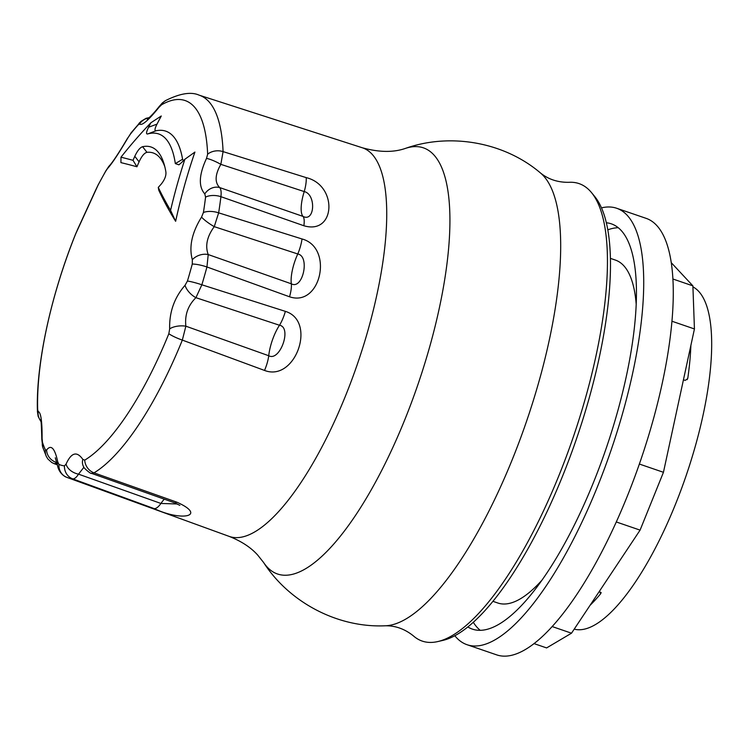 <?xml version="1.0" encoding="UTF-8"?>
<svg xmlns="http://www.w3.org/2000/svg" width="749" height="749" viewBox="0 0 749 749"><rect width="100%" height="100%" fill="white"/><g stroke="black" fill="none" stroke-linecap="round" stroke-linejoin="round"><path stroke-width="1.12" d="M692.928 286.876A181.258 57.514 108.9 0 1 685.382 477.825A181.258 57.514 108.9 0 1 574.211 629.141M599.64 590.914L600.567 593.863A181.258 57.514 108.9 0 1 590.081 605.286M636.229 304.721A181.258 57.514 -71.1 0 0 635.321 296.117A181.258 57.514 -71.1 0 0 615.406 260.081L610.472 258.386M492.879 601.307L497.813 603.001A181.258 57.514 -71.1 0 0 541.649 580.531M601.129 592.468L600.988 593.18M683.444 379.799L685.148 380.389L687.591 378.835L687.854 377.814L687.105 379.668M690.878 345.401A181.258 57.514 108.9 0 1 687.854 377.814M158.282 187.4A724.208 565.317 -5.8 0 1 160.988 184.376C164.771 179.76 166.39 175.509 165.838 171.624A137.591 43.657 -71.1 0 0 164.05 163.909A137.591 43.657 -71.1 0 0 142.591 146.701C139.997 147.544 137.404 150.736 134.801 156.298A724.208 662.125 68 0 0 133.022 160.323A714.246 12.555 -161.4 0 0 120.973 157.196A710.108 490.174 0.3 0 1 150.858 122.78A724.208 662.125 68 0 0 148.592 127.236C146.233 132.039 145.924 134.277 147.675 133.949A152.422 48.367 108.9 0 1 175.332 163.6L178.899 164.817L181.558 162.58A724.208 565.317 -5.8 0 1 184.881 159.247A710.108 614.77 54.3 0 0 170.575 210.357A714.246 234.568 -154.4 0 1 158.282 187.4L158.732 190.134A710.043 233.192 25.6 0 0 175.641 221.301L170.575 210.357M37.469 412.053A13.182 9.587 -1.8 0 1 37.45 411.688A13.182 9.587 -1.8 0 1 37.675 409.694A192.596 61.109 108.9 0 1 75.686 233.866L98.035 185.218A192.596 61.109 108.9 0 1 105.693 171.259L107.407 168.684C111.695 164.059 118.492 153.845 127.798 138.041L130.345 134.202A192.596 61.109 108.9 0 1 138.172 124.886L139.586 124.016C141.907 126.01 148.349 120.467 158.91 107.407L161.541 104.813A192.596 61.109 108.9 0 1 207.642 154.219L206.509 158.432C198.916 174.77 198.345 186.595 204.795 193.916L205.563 197.127A192.596 61.109 108.9 0 1 203.41 212.519L201.547 217.098A13.182 2.341 33.7 0 0 214.251 226.657L297.765 253.977C310.189 256.195 302.83 290.125 291.324 283.805L208.222 254.557C205.011 245.831 207.024 236.534 214.251 226.657L218.642 212.838A202.249 64.171 -71.1 0 0 220.908 196.678L303.879 225.749C335.561 235.252 338.061 185.312 306.21 177.625L223.08 151.616A202.249 64.171 -71.1 0 0 199.122 95.151L362.282 147.759C379.116 152.403 393.543 152.599 405.574 148.349A225.243 71.473 -71.1 0 1 404.984 419.253A225.243 71.473 -71.1 0 1 267.196 567.077A225.243 71.473 -71.1 0 1 263.564 562.452L257.637 555C250.737 547.341 241.197 541.115 229.025 536.34A205.404 65.172 -71.1 0 0 351.665 380.061A205.404 65.172 -71.1 0 0 371.991 154.125A205.404 65.172 -71.1 0 0 362.282 147.759M206.509 158.432A13.182 2.341 26.6 0 1 220.843 164.349L304.225 191.575C316.275 194.281 314.88 222.528 303.027 216.414L219.719 187.578C214.598 182.475 214.972 174.732 220.843 164.349L223.08 151.616A13.182 9.681 -2.3 0 0 207.642 154.219M177.401 503.983L160.941 503.459A19.774 6.563 110 0 1 154.135 508.608C183.177 522.193 206.855 515.565 176.876 502.186L94.018 472.853A202.249 64.171 -71.1 0 0 182.335 340.102L264.528 370.437C295.368 382.402 317.089 321.087 285.369 311.359L201.856 284.789A202.249 64.171 -71.1 0 0 206.939 266.962L289.535 296.782C320.872 307.539 333.923 247.544 302.025 238.968L218.642 212.838A13.182 6.011 9.1 0 0 203.41 212.519M179.835 505.35L174.405 502.757A19.774 5.87 -70.5 0 0 176.876 502.186M285.369 311.359A19.774 5.983 -72.2 0 1 279.499 325.253A26.365 8.37 108.9 0 0 268.741 355.738L185.864 326.19C184.647 314.973 187.999 305.47 195.92 297.681L279.499 325.253C292.26 327.276 279.995 361.954 268.741 355.738A19.774 6.011 110.1 0 1 264.528 370.437M289.535 296.782A19.774 5.889 109.7 0 0 291.324 283.805A26.365 8.37 108.9 0 1 297.765 253.977A19.774 6.142 -72.5 0 0 302.025 238.968M306.21 177.625A19.774 6.31 -72.5 0 1 304.225 191.575A26.365 8.37 108.9 0 0 303.027 216.414A19.774 5.833 109.2 0 1 303.879 225.749M205.563 197.127A13.182 7.003 6.8 0 1 220.908 196.678C221.442 192.306 221.049 189.272 219.719 187.578A13.182 11.244 -46.8 0 0 204.795 193.916M201.547 217.098C191.894 232.649 188.823 246.861 192.334 259.716L192.268 264.06A192.596 61.109 108.9 0 1 187.428 281.044L185.04 285.303C174.32 297.671 169.199 312.193 169.667 328.858L168.843 333.717A192.596 61.109 108.9 0 1 84.731 460.129L82.83 459.39C76.885 450.898 71.295 452.48 66.062 464.127L64.461 465.869A13.182 12.471 96.3 0 0 72.728 478.873L154.135 508.608M64.461 465.869A192.596 61.109 108.9 0 1 58.956 464.436L57.767 461.983C54.827 448.192 51.101 444.204 46.597 449.999L45.446 449.952A13.182 11.89 154.5 0 0 46.354 456.469A13.182 11.89 154.5 0 0 46.372 456.516L47.861 458.968L51.737 462.489L54.265 463.697L56.428 463.285M164.331 499.18A26.365 8.37 108.9 0 0 160.941 503.459L78.514 474.154L83.907 467.264M58.956 464.436A13.182 12.499 112.9 0 0 66.389 477.16L67.916 477.759A202.249 64.171 -71.1 0 0 72.728 478.873C74.507 478.995 76.435 477.422 78.514 474.154A13.182 9.082 22.1 0 1 66.062 464.127M82.83 459.39A13.182 10.598 148.3 0 0 83.701 466.927A13.182 10.598 148.3 0 0 83.748 467.002C82.24 466.543 91.078 474.501 91.462 473.331L94.018 472.853A13.182 11.694 58.9 0 1 84.731 460.129M168.843 333.717A13.182 2.163 22.1 0 0 182.335 340.102L185.864 326.19A13.182 6.011 -3.8 0 0 169.667 328.858M185.04 285.303A13.182 6.572 43.3 0 0 195.92 297.681L201.856 284.789A13.182 1.47 16.8 0 0 187.428 281.044M192.268 264.06A13.182 2.612 15.1 0 1 206.939 266.962L208.222 254.557A13.182 9.363 -18.6 0 0 192.334 259.716M45.446 449.952A192.596 61.109 108.9 0 1 42.459 442.284L42.103 438.446C42.187 421.228 40.867 412.25 38.143 411.491A13.182 13.033 86.4 0 0 40.895 421.238M40.952 421.584L38.171 416.435L37.459 411.66A13.182 9.587 -1.8 0 1 37.45 411.66C35.737 364.623 50.838 295.293 75.705 233.754A13.182 2.013 -158.1 0 1 75.715 233.725L77.774 229.035M42.103 438.446A13.182 4.129 -179.2 0 0 41.794 439.298A13.182 4.129 -179.2 0 0 41.794 439.317A13.182 4.129 -179.2 0 0 41.804 439.466M42.459 442.284A13.182 11.488 162.5 0 0 42.759 447.237A13.182 11.488 162.5 0 0 42.759 447.256L46.354 456.469M46.597 449.999A13.182 11.862 33.6 0 0 56.877 462.601M57.767 461.983A13.182 7.996 169.2 0 0 57.401 465.063A13.182 7.996 169.2 0 0 57.411 465.082A13.182 7.996 169.2 0 0 57.495 465.447M161.541 104.813A13.182 11.741 -120.1 0 1 165.613 100.572A13.182 11.741 -120.1 0 1 165.651 100.553C161.026 103.886 163.469 101.817 159.312 106.358A13.182 4.747 -141.6 0 1 159.312 106.339A13.182 4.747 -141.6 0 1 159.434 106.199M158.91 107.407A13.182 4.747 -141.6 0 1 159.303 106.349C154.659 112.275 150.652 116.563 147.3 119.203L147.3 119.203M139.586 124.016A13.182 12.967 -31.9 0 1 148.864 117.949M138.172 124.886A13.182 10.018 -138 0 1 139.454 122.892A13.182 10.018 -138 0 1 139.473 122.873A13.182 10.018 -138 0 1 139.773 122.564M130.345 134.202A13.182 9.278 -141.7 0 1 131.234 132.676A13.182 9.278 -141.7 0 1 131.253 132.657L140.906 121.441L146.074 118.305L149.229 117.621M127.798 138.041L131.244 132.685M107.407 168.684A13.182 12.611 -134.7 0 1 109.785 165.332A13.182 12.611 -134.7 0 1 109.813 165.304A13.182 12.611 -134.7 0 1 109.831 165.295L109.822 165.304C113.314 161.325 119.278 152.206 127.714 137.956M105.693 171.259A13.182 6.488 -150.2 0 1 105.946 170.669A13.182 6.488 -150.2 0 1 105.955 170.65A13.182 6.488 -150.2 0 1 106.021 170.547M98.035 185.218A13.182 5.468 -152.3 0 1 98.203 184.797A13.182 5.468 -152.3 0 1 98.203 184.788L105.955 170.65M95.872 189.722A13.182 4.428 -156.3 0 0 95.694 190.021L98.203 184.797M77.39 229.943A13.182 10.523 -153.8 0 1 77.774 229.025A13.182 10.523 -153.8 0 1 77.784 229.007L95.685 190.031M194.918 152.075L184.881 159.247M194.918 152.066A704.06 609.527 54.3 0 0 175.641 221.301M150.867 122.78L161.269 116.001A719.246 657.594 68 0 0 157.018 124.109L148.592 127.236M120.982 157.196L120.917 162.627A710.043 12.48 18.6 0 1 136.936 166.765A719.246 657.594 68 0 1 139.08 161.84L134.801 156.298M136.936 166.774L133.022 160.323M142.591 146.701L146.973 152.328C144.36 152.918 141.73 156.092 139.08 161.84M157.018 124.109C154.734 128.575 154.397 130.794 156.017 130.775L147.675 133.949M146.973 152.328A132.648 42.084 108.9 0 1 164.808 166.69M156.017 130.775A157.365 49.93 -71.1 0 1 182.587 159.265L183.355 160.773M182.587 159.265L175.332 163.6M540.488 172.982A241.066 76.492 -71.1 0 1 512.531 458.922A241.066 76.492 -71.1 0 1 385.201 625.789C395.36 625.584 404.769 628.954 413.42 635.901A241.815 76.726 -71.1 0 0 437.697 641.584A241.815 76.726 -71.1 0 0 573.219 437.238A241.815 76.726 -71.1 0 0 591.616 192.727A241.815 76.726 -71.1 0 0 568.968 182.316C557.874 182.484 548.38 179.376 540.488 172.982C503.918 141.804 449.934 132.713 405.574 148.349M437.697 641.584L442.65 640.451A239.081 75.864 -71.1 0 0 576.636 438.408A239.081 75.864 -71.1 0 0 594.837 196.659L591.616 192.727M606.4 222.771A214.214 67.972 108.9 0 1 611.315 223.839A214.214 67.972 108.9 0 1 621.071 230.355A214.214 67.972 108.9 0 1 600.089 465.401A214.214 67.972 108.9 0 1 472.347 629.104A214.214 67.972 108.9 0 1 467.797 626.932M601.522 207.866A230.692 73.196 108.9 0 1 616.661 208.259A230.692 73.196 108.9 0 1 627.166 215.272A230.692 73.196 108.9 0 1 604.565 468.397A230.692 73.196 108.9 0 1 467.002 644.692A230.692 73.196 108.9 0 1 456.497 637.671A230.692 73.196 108.9 0 1 454.802 635.704M467.002 644.692L496.559 654.832A230.692 73.196 -71.1 0 0 640.638 460.354A230.692 73.196 -71.1 0 0 646.228 218.39L616.661 208.259M618.253 227.724A214.214 67.972 -71.1 0 0 607.851 229.821M473.274 622.25A214.214 67.972 -71.1 0 0 480.193 630.293M671.347 262.768L692.891 285.865L694.435 328.951L663.445 472.301L640.086 530.123L571.515 633.195L552.088 626.529M640.086 530.123L616.258 521.95M663.445 472.301L639.365 464.043M694.435 328.951L672.003 321.255M692.891 285.865L672.976 279.031M571.515 633.195L546.611 647.922L533.943 643.578M38.143 411.491L37.675 409.694M67.916 477.759L229.025 536.34M57.355 464.801L54.153 463.659M174.405 502.757L91.359 473.302M40.577 419.777C41.083 419.15 41.485 425.666 41.794 439.317M42.768 447.256L41.804 439.298M55.286 457.798L57.401 465.082M66.399 477.16C66.82 477.488 59.04 474.576 57.42 465.063M83.429 466.458L83.701 466.927M199.122 95.151C191.145 91.575 179.975 93.382 165.613 100.572M105.955 170.669L109.064 166.128M385.201 625.789C337.19 627.962 288.992 602.009 263.564 562.452"/></g></svg>
